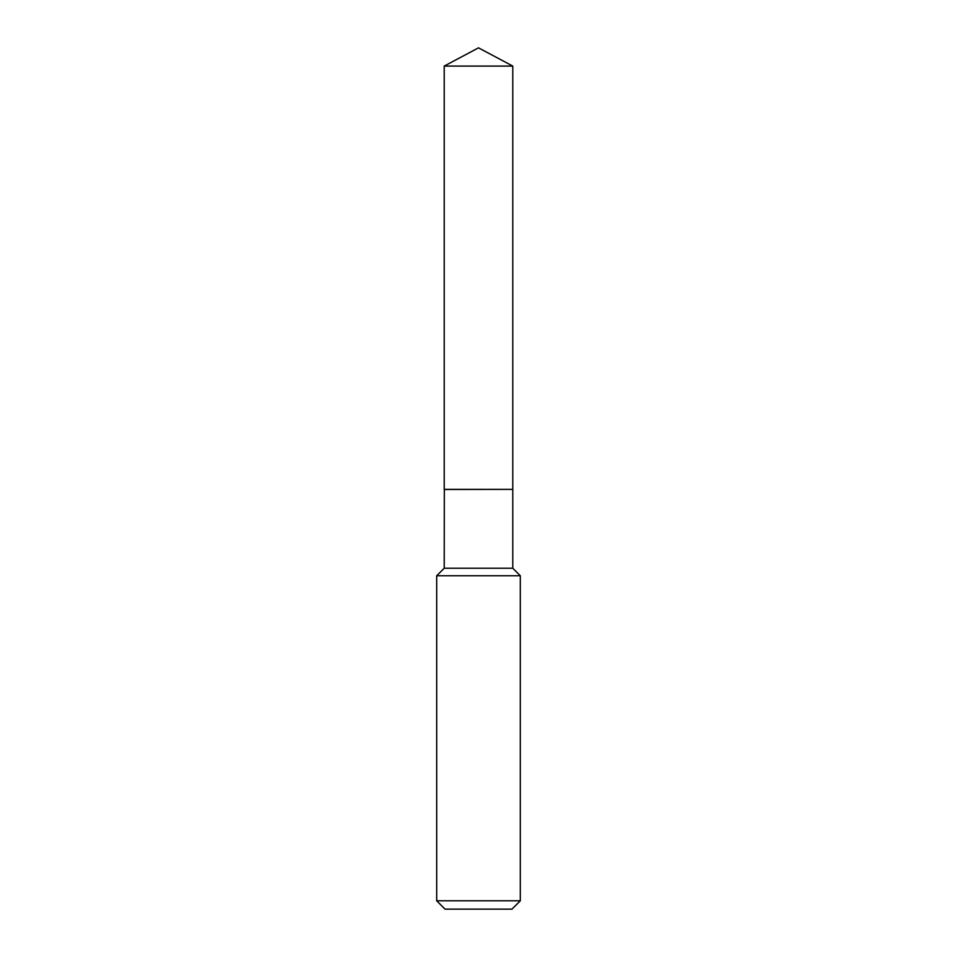 <?xml version="1.0" encoding="UTF-8"?>
<svg xmlns="http://www.w3.org/2000/svg" width="957" height="957" viewBox="0 0 957 957"><rect width="100%" height="100%" fill="white"/><g stroke="black" fill="none" stroke-linecap="round" stroke-linejoin="round"><path stroke-width="1.44" d="M512.785 66.081L444.215 66.081L444.215 489.386L512.785 489.386L512.785 66.081L478.5 47.85L444.215 66.081M444.323 489.386L444.215 568.231L436.691 575.755L436.691 900.788L520.309 900.788L511.947 909.15L445.053 909.15L436.691 900.788M512.677 489.386L444.215 489.494M512.785 489.494L512.785 568.231L520.309 575.755L436.691 575.755M520.309 575.755L520.309 900.788M512.785 568.231L444.215 568.231"/></g></svg>
